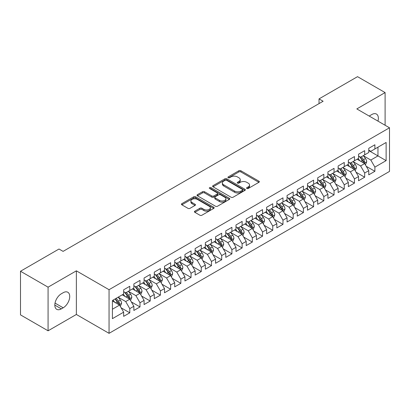 <?xml version="1.0" encoding="UTF-8"?>
<svg xmlns="http://www.w3.org/2000/svg" width="410" height="410" viewBox="0 0 410 410"><rect width="100%" height="100%" fill="white"/><g stroke="black" fill="none" stroke-linecap="round" stroke-linejoin="round"><path stroke-width="0.61" d="M246.851 188.477A0.994 0.574 0 0 0 248.255 188.477L258.905 182.327A1.42 0.82 0 0 0 259.32 181.748A1.42 0.82 0 0 0 258.905 181.169L240.86 170.75A1.42 0.82 0 0 0 238.856 170.75L228.206 176.9A0.994 0.574 0 0 0 227.914 177.304A0.994 0.574 0 0 0 228.206 177.709A0.994 0.574 0 0 0 229.61 177.709L230.989 176.915A4.536 2.619 0 0 1 237.405 176.915L238.907 177.786A4.536 2.619 0 0 1 240.234 179.636A4.536 2.619 0 0 1 238.907 181.486L237.528 182.286A0.994 0.574 0 0 0 237.236 182.691A0.994 0.574 0 0 0 237.528 183.096A0.994 0.574 0 0 0 238.933 183.096L240.311 182.296A4.536 2.619 0 0 1 246.728 182.296L248.229 183.167A4.536 2.619 0 0 1 249.557 185.018A4.536 2.619 0 0 1 248.229 186.873L246.851 187.667A0.994 0.574 0 0 0 246.559 188.072A0.994 0.574 0 0 0 246.851 188.477L246.851 187.667M194.847 211.15A1.42 0.82 0 0 0 194.432 211.729A1.42 0.82 0 0 0 194.847 212.308L199.911 215.229A1.42 0.82 0 0 0 201.915 215.229L213.743 208.403A1.42 0.82 0 0 0 214.158 207.824A1.42 0.82 0 0 0 213.743 207.245L195.698 196.826A1.42 0.82 0 0 0 193.694 196.826L181.866 203.657A1.42 0.82 0 0 0 181.451 204.236A1.42 0.82 0 0 0 181.866 204.815L187.98 208.341A1.42 0.82 0 0 0 189.984 208.341L195.047 205.42A1.42 0.82 0 0 0 195.462 204.841A1.42 0.82 0 0 0 195.047 204.262L192.013 202.514A3.792 2.188 0 0 1 190.906 200.967A3.792 2.188 0 0 1 193.243 198.942A3.792 2.188 0 0 1 197.379 199.414L209.259 206.276A3.792 2.188 0 0 1 210.371 207.824A3.792 2.188 0 0 1 208.029 209.848A3.792 2.188 0 0 1 203.893 209.372L201.915 208.229A1.42 0.82 0 0 0 199.911 208.229L194.847 211.15L194.847 212.308M48.078 287.169L48.078 330.803L76.368 314.47L76.368 270.836L48.078 287.169L20.5 271.246L59.004 249.019L63.089 251.376L323.116 101.249L319.031 98.892L319.031 103.607M76.368 270.836L109.05 289.701L389.5 127.787L389.5 171.421L109.05 333.335L109.05 289.701M385.108 125.25L385.108 92.583L356.818 108.916L389.5 127.787M385.108 92.583L357.535 76.665L319.031 98.892M231.086 197.23A1.42 0.82 0 0 0 233.09 197.23L244.924 190.404A1.42 0.82 0 0 0 245.339 189.825A1.42 0.82 0 0 0 244.924 189.246L226.879 178.827A1.42 0.82 0 0 0 224.87 178.827L213.041 185.653A1.42 0.82 0 0 0 212.626 186.232A1.42 0.82 0 0 0 213.041 186.811L231.086 197.23M209.981 188.692A0.994 0.574 0 0 1 210.986 188.831L210.986 187.652L229.333 198.245A1.42 0.82 0 0 1 229.749 198.824A1.42 0.82 0 0 1 229.333 199.403L217.505 206.23A1.42 0.82 0 0 1 215.501 206.23L197.456 195.811L197.456 194.658A1.42 0.82 0 0 0 197.041 195.237A1.42 0.82 0 0 0 197.456 195.811M197.456 194.658L202.514 191.731A1.42 0.82 0 0 1 204.523 191.731L211.842 195.959A1.42 0.82 0 0 0 213.846 195.959L217.203 194.017A1.42 0.82 0 0 0 217.618 193.438A1.42 0.82 0 0 0 217.203 192.859L209.582 188.462A0.994 0.574 0 0 1 209.295 188.057A0.994 0.574 0 0 1 209.905 187.529A0.994 0.574 0 0 1 210.986 187.652M368.769 150.603L377.958 155.913L377.958 147.185L386.128 142.47L374.894 148.953L374.894 144.766L368.769 148.307L368.769 152.489L364.68 154.852L364.68 150.665L358.555 154.201L358.555 158.388L354.471 160.746L354.471 156.559L348.341 160.1L348.341 164.287L344.256 166.644L344.256 162.457L338.127 165.994L338.127 170.181L334.042 172.538L334.042 168.351L327.913 171.892L327.913 176.08L323.828 178.437L323.828 174.25L317.704 177.786L317.704 181.973L313.614 184.331L313.614 180.144L307.49 183.685L307.49 187.872L303.405 190.23L303.405 186.043L297.276 189.579L297.276 193.766L293.191 196.123L293.191 191.941L287.061 195.478L287.061 199.665L282.977 202.022L282.977 197.835L276.847 201.371L276.847 205.559L272.763 207.916L272.763 203.734L266.638 207.27L266.638 211.457L262.549 213.815L262.549 209.628L256.424 213.164L256.424 217.351L252.34 219.714L252.34 215.527L246.21 219.063L246.21 223.25L242.125 225.608L242.125 221.421L235.996 224.962L235.996 229.144L231.911 231.506L231.911 227.319L225.782 230.856L225.782 235.043L221.697 237.4L221.697 233.213L215.573 236.754L215.573 240.936L211.483 243.299L211.483 239.112L205.359 242.648L205.359 246.835L201.274 249.193L201.274 245.006L195.145 248.547L195.145 252.734L191.06 255.092L191.06 250.905L184.93 254.441L184.93 258.628L180.846 260.986L180.846 256.798L174.716 260.34L174.716 264.527L170.632 266.884L170.632 262.697L164.507 266.233L164.507 270.421L160.418 272.778L160.418 268.591L154.293 272.132L154.293 276.319L150.209 278.677L150.209 274.49L144.079 278.026L144.079 282.213L139.994 284.571L139.994 280.389L133.865 283.925L133.865 288.112L129.78 290.47L129.78 286.282L123.651 289.819L123.651 294.006L112.417 300.494L112.417 318.657L123.651 312.169L119.566 305.091L112.417 300.966M386.128 142.47L386.128 160.628L374.894 167.116L370.809 160.038L363.404 155.764M366.263 166.322L374.894 171.303L374.894 167.116M374.894 171.303L368.769 174.839L368.769 170.652L364.68 173.01L360.595 165.937L353.194 161.663M356.054 172.215L364.68 177.197L364.68 173.01M364.68 177.197L358.555 180.738L358.555 176.551L354.471 178.909L350.386 171.831L342.98 167.557M345.84 178.114L354.471 183.096L354.471 178.909M354.471 183.096L348.341 186.632L348.341 182.445L344.256 184.802L340.172 177.73L332.766 173.456M335.626 184.008L344.256 188.989L344.256 184.802M344.256 188.989L338.127 192.531L338.127 188.344L334.042 190.701L329.958 183.624L322.552 179.349M325.412 189.907L334.042 194.888L334.042 190.701M334.042 194.888L327.913 198.425L327.913 194.237L323.828 196.6L319.744 189.522L312.338 185.248M315.198 195.801L323.828 200.782L323.828 196.6M323.828 200.782L317.704 204.323L317.704 200.136L313.614 202.494L309.529 195.416L302.129 191.142M304.989 201.699L313.614 206.681L313.614 202.494M313.614 206.681L307.49 210.217L307.49 206.03L303.405 208.393L299.32 201.315L291.915 197.041M294.775 207.593L303.405 212.575L303.405 208.393M303.405 212.575L297.276 216.116L297.276 211.929L293.191 214.286L289.106 207.209L281.701 202.935M284.56 213.492L293.191 218.474L293.191 214.286M293.191 218.474L287.061 222.01L287.061 217.823L282.977 220.185L278.892 213.108L271.487 208.833M274.346 219.386L282.977 224.372L282.977 220.185M282.977 224.372L276.847 227.909L276.847 223.722L272.763 226.079L268.678 219.007L261.272 214.727M264.132 225.285L272.763 230.266L272.763 226.079M272.763 230.266L266.638 233.802L266.638 229.62L262.549 231.978L258.464 224.9L251.063 220.626M253.923 231.178L262.549 236.165L262.549 231.978M262.549 236.165L256.424 239.701L256.424 235.514L252.34 237.872L248.255 230.799L240.849 226.52M243.709 237.077L252.34 242.059L252.34 237.872M252.34 242.059L246.21 245.595L246.21 241.413L242.125 243.771L238.041 236.693L230.635 232.419M233.495 242.971L242.125 247.958L242.125 243.771M242.125 247.958L235.996 251.494L235.996 247.307L231.911 249.664L227.827 242.592L220.421 238.318M223.281 248.87L231.911 253.851L231.911 249.664M231.911 253.851L225.782 257.393L225.782 253.206L221.697 255.563L217.613 248.486L210.207 244.211M213.067 254.769L221.697 259.75L221.697 255.563M221.697 259.75L215.573 263.287L215.573 259.099L211.483 261.457L207.398 254.384L199.993 250.11M202.858 260.663L211.483 265.644L211.483 261.457M211.483 265.644L205.359 269.185L205.359 264.998L201.274 267.356L197.189 260.278L189.784 256.004M192.644 266.561L201.274 271.543L201.274 267.356M201.274 271.543L195.145 275.079L195.145 270.892L191.06 273.25L186.975 266.177L179.57 261.903M182.429 272.455L191.06 277.437L191.06 273.25M191.06 277.437L184.93 280.978L184.93 276.791L180.846 279.148L176.761 272.071L169.356 267.797M172.215 278.354L180.846 283.336L180.846 279.148M180.846 283.336L174.716 286.872L174.716 282.685L170.632 285.047L166.547 277.97L159.141 273.695M162.001 284.248L170.632 289.229L170.632 285.047M170.632 289.229L164.507 292.771L164.507 288.584L160.418 290.941L156.333 283.863L148.927 279.589M151.792 290.147L160.418 295.128L160.418 290.941M160.418 295.128L154.293 298.664L154.293 294.477L150.209 296.84L146.119 289.762L138.718 285.488M141.578 296.04L150.209 301.022L150.209 296.84M150.209 301.022L144.079 304.563L144.079 300.376L139.994 302.734L135.91 295.656L128.504 291.382M131.364 301.939L139.994 306.921L139.994 302.734M139.994 306.921L133.865 310.457L133.865 306.27L129.78 308.633L125.696 301.555L118.29 297.281M121.15 307.833L129.78 312.82L129.78 308.633M129.78 312.82L123.651 316.356L123.651 312.169M123.651 291.648L125.696 292.827L129.78 290.47M112.417 309.222L119.566 305.091M133.865 285.755L135.91 286.933L139.994 284.571M125.696 301.555L129.78 299.197L122.221 294.831M133.865 306.27L129.78 299.197M144.079 279.856L146.119 281.034L150.209 278.677M135.91 295.656L139.994 293.299L132.435 288.937M144.079 300.376L139.994 293.299M154.293 273.957L156.333 275.141L160.418 272.778M146.119 289.762L150.209 287.405L142.649 283.038M154.293 294.477L150.209 287.405M164.507 268.063L166.547 269.242L170.632 266.884M156.333 283.863L160.418 281.506L152.863 277.145M164.507 288.584L160.418 281.506M174.716 262.164L176.761 263.348L180.846 260.986M166.547 277.97L170.632 275.612L163.077 271.246M174.716 282.685L170.632 275.612M184.93 256.27L186.975 257.449L191.06 255.092M176.761 272.071L180.846 269.713L173.286 265.352M184.93 276.791L180.846 269.713M195.145 250.372L197.189 251.55L201.274 249.193M186.975 266.177L191.06 263.82L183.501 259.453M195.145 270.892L191.06 263.82M205.359 244.478L207.398 245.657L211.483 243.299M197.189 260.278L201.274 257.921L193.715 253.559M205.359 264.998L201.274 257.921M215.573 238.579L217.613 239.758L221.697 237.4M207.398 254.384L211.483 252.027L203.929 247.66M215.573 259.099L211.483 252.027M225.782 232.685L227.827 233.864L231.911 231.506M217.613 248.486L221.697 246.128L214.143 241.767M225.782 253.206L221.697 246.128M235.996 226.786L238.041 227.965L242.125 225.608M227.827 242.592L231.911 240.229L224.352 235.868M235.996 247.307L231.911 240.229M246.21 220.893L248.255 222.071L252.34 219.714M238.041 236.693L242.125 234.335L234.566 229.974M246.21 241.413L242.125 234.335M256.424 214.994L258.464 216.172L262.549 213.815M248.255 230.799L252.34 228.437L244.78 224.075M256.424 235.514L252.34 228.437M266.638 209.1L268.678 210.279L272.763 207.916M258.464 224.9L262.549 222.543L254.994 218.176M266.638 229.62L262.549 222.543M276.847 203.201L278.892 204.38L282.977 202.022M268.678 219.007L272.763 216.644L265.208 212.283M276.847 223.722L272.763 216.644M287.061 197.307L289.106 198.486L293.191 196.123M278.892 213.108L282.977 210.75L275.417 206.384M287.061 217.823L282.977 210.75M297.276 191.409L299.32 192.587L303.405 190.23M289.106 207.209L293.191 204.851L285.632 200.49M297.276 211.929L293.191 204.851M307.49 185.51L309.529 186.693L313.614 184.331M299.32 201.315L303.405 198.958L295.846 194.591M307.49 206.03L303.405 198.958M317.704 179.616L319.744 180.795L323.828 178.437M309.529 195.416L313.614 193.059L306.06 188.697M317.704 200.136L313.614 193.059M327.913 173.717L329.958 174.901L334.042 172.538M319.744 189.522L323.828 187.165L316.274 182.798M327.913 194.237L323.828 187.165M338.127 167.823L340.172 169.002L344.256 166.644M329.958 183.624L334.042 181.266L326.483 176.905M338.127 188.344L334.042 181.266M348.341 161.924L350.386 163.103L354.471 160.746M340.172 177.73L344.256 175.372L336.697 171.006M348.341 182.445L344.256 175.372M358.555 156.031L360.595 157.209L364.68 154.852M350.386 171.831L354.471 169.474L346.911 165.112M358.555 176.551L354.471 169.474M368.769 150.132L370.809 151.31L374.894 148.953M360.595 165.937L364.68 163.58L357.125 159.213M368.769 170.652L364.68 163.58M20.5 271.246L20.5 314.88L48.078 330.803M76.368 314.47L109.05 333.335M370.809 160.038L377.958 155.913L386.128 160.628M377.969 121.124A9.245 5.335 120 0 0 376.452 114.062A9.245 5.335 120 0 0 371.829 114.518L369.994 115.579A9.245 5.335 120 0 0 369.22 116.076M61.351 293.77A9.245 5.335 120 0 0 55.314 301.919A9.245 5.335 120 0 0 56.729 309.324A9.245 5.335 120 0 0 61.351 308.868L63.191 307.808A9.245 5.335 120 0 0 69.228 299.659A9.245 5.335 120 0 0 67.814 292.253A9.245 5.335 120 0 0 63.191 292.709L61.351 293.77M247.25 188.615L248.229 188.052A4.536 2.619 0 0 0 249.557 186.196L249.557 185.018M240.234 179.636L240.234 180.815A4.536 2.619 0 0 1 238.907 182.665L237.923 183.234M258.889 182.337L240.86 171.933A1.42 0.82 0 0 0 238.856 171.933L228.601 177.853M244.903 190.414L226.879 180.005A1.42 0.82 0 0 0 224.87 180.005L213.062 186.822M242.418 190.23A0.994 0.574 0 0 0 242.705 189.825A0.994 0.574 0 0 0 242.418 189.42L226.576 180.272A0.994 0.574 0 0 0 225.172 180.272L223.722 181.112A4.536 2.619 0 0 0 222.389 182.962A4.536 2.619 0 0 0 223.722 184.818L234.546 191.065A4.536 2.619 0 0 0 240.962 191.065L242.418 190.23L242.418 191.409A0.994 0.574 0 0 0 242.705 191.004L242.705 189.825M222.389 182.962L222.389 184.141A4.536 2.619 0 0 0 223.722 185.996L223.722 184.818M242.418 191.409L240.962 192.249A4.536 2.619 0 0 1 234.546 192.249L223.722 185.996M197.471 195.826L202.514 192.91L202.514 191.731M217.618 193.438L217.618 194.622A1.42 0.82 0 0 1 217.203 195.196L213.846 197.138A1.42 0.82 0 0 1 211.842 197.138L204.523 192.91A1.42 0.82 0 0 0 202.514 192.91M210.986 188.831L229.313 199.414M219.432 200.341A3.792 2.188 0 0 0 223.568 200.818A3.792 2.188 0 0 0 225.91 198.794A3.792 2.188 0 0 0 224.798 197.246L220.611 194.827A1.42 0.82 0 0 0 218.607 194.827L215.25 196.769A1.42 0.82 0 0 0 214.835 197.348A1.42 0.82 0 0 0 215.25 197.927L219.432 200.341L219.432 201.52A3.792 2.188 0 0 0 223.568 201.997A3.792 2.188 0 0 0 225.91 199.972L225.91 198.794M214.835 197.348L214.835 198.527A1.42 0.82 0 0 0 215.25 199.106L215.25 197.927M219.432 201.52L215.25 199.106M210.371 207.824L210.371 209.003A3.792 2.188 0 0 1 208.029 211.027A3.792 2.188 0 0 1 203.893 210.55L201.915 209.407A1.42 0.82 0 0 0 199.911 209.407L194.868 212.318M190.906 200.967L190.906 202.145A3.792 2.188 0 0 0 192.013 203.693L192.013 202.514M195.027 205.43L192.013 203.693M213.743 207.245L213.743 208.403L195.698 198.004A1.42 0.82 0 0 0 193.694 198.004L181.886 204.826M365.438 164.887L366.704 161.796A3.828 2.209 -120 0 0 365.484 158.537L363.311 155.641M359.857 160.792L358.207 158.588M363.962 163.159L364.639 161.96A3.828 2.209 -120 0 0 363.542 159.659L361.374 156.763M360.134 156.943L362.814 160.52A1.947 1.127 60 0 1 363.168 161.109L364.639 161.96M359.462 156.553L362.317 160.366A3.828 2.209 60 0 1 363.414 162.667L363.491 162.888M355.224 170.78L356.49 167.695A3.828 2.209 -120 0 0 355.27 164.436L353.102 161.535M349.643 166.685L347.993 164.487M353.748 169.058L354.342 168.525L354.424 167.854A3.828 2.209 -120 0 0 353.328 165.553L351.16 162.657M349.92 162.837L352.6 166.414A1.947 1.127 60 0 1 352.954 167.008L354.424 167.854M349.248 162.447L352.103 166.26A3.828 2.209 60 0 1 353.2 168.561L353.276 168.787M345.01 176.679L346.276 173.589A3.828 2.209 -120 0 0 345.056 170.329L342.888 167.434M339.429 172.584L337.779 170.381M343.534 174.952L344.21 173.753A3.828 2.209 -120 0 0 343.114 171.452L340.946 168.556M339.705 168.736L342.386 172.313A1.947 1.127 60 0 1 342.739 172.902L344.21 173.753M339.034 168.346L341.889 172.159A3.828 2.209 60 0 1 342.986 174.46L343.062 174.68M334.801 182.578L336.067 179.488A3.828 2.209 -120 0 0 334.842 176.228L332.674 173.333M329.215 178.478L327.564 176.279M333.32 180.851L333.914 180.318L333.996 179.647A3.828 2.209 -120 0 0 332.905 177.345L330.732 174.45M329.496 174.629L332.172 178.207A1.947 1.127 60 0 1 332.53 178.801L333.996 179.647M328.82 174.245L331.675 178.053A3.828 2.209 60 0 1 332.771 180.359L332.848 180.579M324.587 188.472L325.853 185.381A3.828 2.209 -120 0 0 324.628 182.122L322.46 179.226M319 184.377L317.355 182.173M323.111 186.745L323.787 185.546A3.828 2.209 -120 0 0 322.69 183.244L320.517 180.349M319.282 180.528L321.963 184.105A1.947 1.127 60 0 1 322.316 184.695L323.787 185.546M318.606 180.139L321.466 183.952A3.828 2.209 60 0 1 322.557 186.253L322.639 186.473M314.373 194.371L315.638 191.28A3.828 2.209 -120 0 0 314.419 188.021L312.246 185.125M308.791 190.271L307.141 188.072M312.897 192.644L313.573 191.444A3.828 2.209 -120 0 0 312.476 189.138L310.308 186.242M309.068 186.422L311.749 189.999A1.947 1.127 60 0 1 312.102 190.594L313.573 191.444M308.397 186.037L311.252 189.845A3.828 2.209 60 0 1 312.348 192.152L312.425 192.372M304.159 200.264L305.424 197.174A3.828 2.209 -120 0 0 304.205 193.915L302.032 191.019M298.577 196.17L296.927 193.966M302.683 198.537L303.359 197.338A3.828 2.209 -120 0 0 302.262 195.037L300.094 192.141M298.854 192.321L301.534 195.898A1.947 1.127 60 0 1 301.888 196.492L303.359 197.338M298.183 191.931L301.037 195.744A3.828 2.209 60 0 1 302.134 198.045L302.211 198.266M293.944 206.163L295.21 203.073A3.828 2.209 -120 0 0 293.99 199.813L291.823 196.918M288.363 202.068L286.713 199.865M292.468 204.436L293.145 203.237A3.828 2.209 -120 0 0 292.048 200.931L289.88 198.035M288.64 198.214L291.32 201.792A1.947 1.127 60 0 1 291.674 202.386L293.145 203.237M287.969 197.83L290.823 201.638A3.828 2.209 60 0 1 291.92 203.944L291.997 204.165M283.735 212.057L285.001 208.967A3.828 2.209 -120 0 0 283.776 205.707L281.608 202.812M278.149 207.962L276.499 205.758M282.254 210.335L282.931 209.131A3.828 2.209 -120 0 0 281.839 206.83L279.666 203.934M278.431 204.113L281.106 207.691A1.947 1.127 60 0 1 281.465 208.285L282.931 209.131M277.755 203.724L280.609 207.537A3.828 2.209 60 0 1 281.706 209.838L281.783 210.058M273.521 217.956L274.787 214.866A3.828 2.209 -120 0 0 273.562 211.606L271.394 208.71M267.935 213.861L266.29 211.657M272.045 216.229L272.722 215.03A3.828 2.209 -120 0 0 271.625 212.723L269.452 209.828M268.217 210.012L270.897 213.589A1.947 1.127 60 0 1 271.251 214.179L272.722 215.03M267.54 209.623L270.4 213.436A3.828 2.209 60 0 1 271.492 215.737L271.574 215.957M263.307 223.85L264.573 220.759A3.828 2.209 -120 0 0 263.353 217.5L261.18 214.604M257.726 219.755L256.076 217.556M261.831 222.128L262.508 220.923A3.828 2.209 -120 0 0 261.411 218.622L259.243 215.727M258.003 215.906L260.683 219.483A1.947 1.127 60 0 1 261.037 220.078L262.508 220.923M257.331 215.516L260.186 219.329A3.828 2.209 60 0 1 261.283 221.631L261.36 221.851M253.093 229.749L254.359 226.658A3.828 2.209 -120 0 0 253.139 223.399L250.966 220.503M247.512 225.654L245.862 223.45M251.617 228.021L252.293 226.822A3.828 2.209 -120 0 0 251.197 224.521L249.029 221.62M247.789 221.805L250.469 225.382A1.947 1.127 60 0 1 250.823 225.971L252.293 226.822M247.117 221.415L249.972 225.228A3.828 2.209 60 0 1 251.069 227.529L251.145 227.75M242.879 235.642L244.145 232.552A3.828 2.209 -120 0 0 242.925 229.292L240.757 226.397M237.298 231.547L235.647 229.349M241.403 233.92L241.997 233.387L242.079 232.716A3.828 2.209 -120 0 0 240.983 230.415L238.815 227.519M237.574 227.699L240.255 231.276A1.947 1.127 60 0 1 240.608 231.87L242.079 232.716M236.903 227.309L239.758 231.122A3.828 2.209 60 0 1 240.854 233.423L240.931 233.649M232.67 241.541L233.936 238.451A3.828 2.209 -120 0 0 232.711 235.191L230.543 232.296M227.084 237.446L225.433 235.243M231.189 239.814L231.865 238.615A3.828 2.209 -120 0 0 230.774 236.314L228.601 233.413M227.365 233.597L230.041 237.175A1.947 1.127 60 0 1 230.399 237.764L231.865 238.615M226.689 233.208L229.544 237.021A3.828 2.209 60 0 1 230.64 239.322L230.717 239.542M222.456 247.435L223.722 244.345A3.828 2.209 -120 0 0 222.497 241.09L220.329 238.189M216.869 243.34L215.224 241.141M220.975 245.713L221.656 244.509A3.828 2.209 -120 0 0 220.559 242.207L218.386 239.312M217.151 239.491L219.832 243.068A1.947 1.127 60 0 1 220.185 243.663L221.656 244.509M216.475 239.102L219.335 242.915A3.828 2.209 60 0 1 220.426 245.216L220.508 245.441M212.242 253.334L213.507 250.243A3.828 2.209 -120 0 0 212.288 246.984L210.115 244.088M206.66 249.239L205.01 247.035M210.766 251.607L211.442 250.407A3.828 2.209 -120 0 0 210.345 248.106L208.177 245.211M206.937 245.39L209.618 248.967A1.947 1.127 60 0 1 209.971 249.557L211.442 250.407M206.266 245.001L209.12 248.814A3.828 2.209 60 0 1 210.217 251.115L210.294 251.335M202.027 259.228L203.293 256.142A3.828 2.209 -120 0 0 202.074 252.883L199.901 249.982M196.446 255.133L194.796 252.934M200.551 257.506L201.146 256.973L201.228 256.301A3.828 2.209 -120 0 0 200.131 254L197.963 251.104M196.723 251.284L199.403 254.861A1.947 1.127 60 0 1 199.757 255.456L201.228 256.301M196.052 250.894L198.906 254.707A3.828 2.209 60 0 1 200.003 257.008L200.08 257.234M191.813 265.127L193.079 262.036A3.828 2.209 -120 0 0 191.859 258.777L189.692 255.881M186.232 261.032L184.582 258.828M190.337 263.399L191.014 262.2A3.828 2.209 -120 0 0 189.917 259.899L187.749 257.003M186.509 257.183L189.189 260.76A1.947 1.127 60 0 1 189.543 261.349L191.014 262.2M185.838 256.793L188.692 260.606A3.828 2.209 60 0 1 189.789 262.907L189.866 263.128M181.599 271.025L182.87 267.935A3.828 2.209 -120 0 0 181.645 264.675L179.477 261.78M176.018 266.925L174.368 264.727M180.123 269.298L180.718 268.765L180.8 268.094A3.828 2.209 -120 0 0 179.708 265.793L177.535 262.897M176.3 263.077L178.975 266.654A1.947 1.127 60 0 1 179.334 267.248L180.8 268.094M175.623 262.692L178.478 266.5A3.828 2.209 60 0 1 179.575 268.806L179.652 269.027M171.39 276.919L172.656 273.829A3.828 2.209 -120 0 0 171.431 270.569L169.263 267.674M165.804 272.824L164.159 270.62M169.909 275.192L170.591 273.993A3.828 2.209 -120 0 0 169.494 271.692L167.321 268.796M166.086 268.975L168.766 272.553A1.947 1.127 60 0 1 169.12 273.142L170.591 273.993M165.409 268.586L168.269 272.399A3.828 2.209 60 0 1 169.361 274.7L169.438 274.92M161.176 282.818L162.442 279.728A3.828 2.209 -120 0 0 161.222 276.468L159.049 273.572M155.595 278.718L153.945 276.519M159.7 281.091L160.377 279.892A3.828 2.209 -120 0 0 159.28 277.585L157.112 274.69M155.872 274.869L158.552 278.446A1.947 1.127 60 0 1 158.906 279.041L160.377 279.892M155.2 274.485L158.055 278.293A3.828 2.209 60 0 1 159.152 280.599L159.229 280.819M150.962 288.712L152.228 285.621A3.828 2.209 -120 0 0 151.008 282.362L148.835 279.466M145.381 284.617L143.731 282.413M149.486 286.985L150.162 285.785A3.828 2.209 -120 0 0 149.066 283.484L146.898 280.589M145.658 280.768L148.338 284.345A1.947 1.127 60 0 1 148.692 284.94L150.162 285.785M144.986 280.378L147.841 284.191A3.828 2.209 60 0 1 148.938 286.493L149.014 286.713M140.748 294.611L142.014 291.52A3.828 2.209 -120 0 0 140.794 288.261L138.626 285.365M135.167 290.516L133.516 288.312M139.272 292.883L139.948 291.684A3.828 2.209 -120 0 0 138.852 289.378L136.684 286.482M135.443 286.667L138.124 290.239A1.947 1.127 60 0 1 138.477 290.833L139.948 291.684M134.772 286.277L137.627 290.085A3.828 2.209 60 0 1 138.724 292.391L138.8 292.612M130.534 300.504L131.8 297.414A3.828 2.209 -120 0 0 130.58 294.154L128.412 291.259M124.953 296.409L123.302 294.206M129.058 298.782L129.734 297.578A3.828 2.209 -120 0 0 128.643 295.277L126.47 292.381M125.234 292.561L127.91 296.138A1.947 1.127 60 0 1 128.268 296.732L129.734 297.578M124.558 292.171L127.413 295.984A3.828 2.209 60 0 1 128.509 298.285L128.586 298.506M120.325 306.403L121.591 303.313A3.828 2.209 -120 0 0 120.366 300.053L118.198 297.158M114.738 302.308L113.093 300.105M118.844 304.676L119.525 303.477A3.828 2.209 -120 0 0 118.428 301.171L116.255 298.275M115.297 298.829L117.701 302.037A1.947 1.127 60 0 1 118.054 302.626L119.525 303.477M115.031 298.982L117.204 301.883A3.828 2.209 60 0 1 118.295 304.184L118.372 304.404M248.229 188.052L248.229 186.873M237.528 183.096L237.528 182.286M238.907 182.665L238.907 181.486M228.206 177.709L228.206 176.9M238.856 171.933L238.856 170.75M240.86 171.933L240.86 170.75M258.905 182.327L258.905 181.169M213.041 186.811L213.041 185.653M224.87 180.005L224.87 178.827M226.879 180.005L226.879 178.827M244.924 190.404L244.924 189.246M234.546 192.249L234.546 191.065M240.962 192.249L240.962 191.065M204.523 192.91L204.523 191.731M211.842 197.138L211.842 195.959M213.846 197.138L213.846 195.959M217.203 195.196L217.203 194.017M229.333 199.403L229.333 198.245M199.911 209.407L199.911 208.229M201.915 209.407L201.915 208.229M203.893 210.55L203.893 209.372M195.047 205.42L195.047 204.262M181.866 204.815L181.866 203.657M193.694 198.004L193.694 196.826M195.698 198.004L195.698 196.826M54.817 305.091L61.351 308.868M55.022 303.087L63.191 307.808M364.203 163.298L366.678 161.868M363.542 159.659L365.484 158.537M360.718 161.289L362.317 160.366M353.989 169.197L356.464 167.767M353.328 165.553L355.27 164.436M350.504 167.183L352.103 166.26M343.775 175.096L346.25 173.666M343.114 171.452L345.056 170.329M340.29 173.082L341.889 172.159M333.561 180.989L336.041 179.559M332.905 177.345L334.842 176.228M330.076 178.975L331.675 178.053M323.352 186.888L325.827 185.458M322.69 183.244L324.628 182.122M319.867 184.874L321.466 183.952M313.137 192.782L315.613 191.352M312.476 189.138L314.419 188.021M309.652 190.773L311.252 189.845M302.923 198.681L305.399 197.251M302.262 195.037L304.205 193.915M299.438 196.667L301.037 195.744M292.709 204.575L295.185 203.145M292.048 200.931L293.99 199.813M289.224 202.566L290.823 201.638M282.495 210.473L284.976 209.044M281.839 206.83L283.776 205.707M279.01 208.459L280.609 207.537M272.286 216.367L274.761 214.937M271.625 212.723L273.562 211.606M268.801 214.358L270.4 213.436M262.072 222.266L264.547 220.836M261.411 218.622L263.353 217.5M258.587 220.252L260.186 219.329M251.858 228.16L254.333 226.73M251.197 224.521L253.139 223.399M248.373 226.151L249.972 225.228M241.644 234.059L244.119 232.629M240.983 230.415L242.925 229.292M238.159 232.045L239.758 231.122M231.43 239.952L233.91 238.523M230.774 236.314L232.711 235.191M227.945 237.943L229.544 237.021M221.221 245.851L223.696 244.421M220.559 242.207L222.497 241.09M217.736 243.837L219.335 242.915M211.006 251.745L213.482 250.315M210.345 248.106L212.288 246.984M207.522 249.736L209.12 248.814M200.792 257.644L203.268 256.214M200.131 254L202.074 252.883M197.307 255.63L198.906 254.707M190.578 263.543L193.054 262.113M189.917 259.899L191.859 258.777M187.093 261.529L188.692 260.606M180.364 269.437L182.845 268.007M179.708 265.793L181.645 264.675M176.879 267.422L178.478 266.5M170.155 275.335L172.63 273.906M169.494 271.692L171.431 270.569M166.67 273.321L168.269 272.399M159.941 281.229L162.416 279.799M159.28 277.585L161.222 276.468M156.456 279.22L158.055 278.293M149.727 287.128L152.202 285.698M149.066 283.484L151.008 282.362M146.242 285.114L147.841 284.191M139.513 293.022L141.988 291.592M138.852 289.378L140.794 288.261M136.028 291.013L137.627 290.085M129.299 298.921L131.779 297.491M128.643 295.277L130.58 294.154M125.814 296.907L127.413 295.984M119.09 304.814L121.565 303.385M118.428 301.171L120.366 300.053M115.605 302.805L117.204 301.883"/></g></svg>
